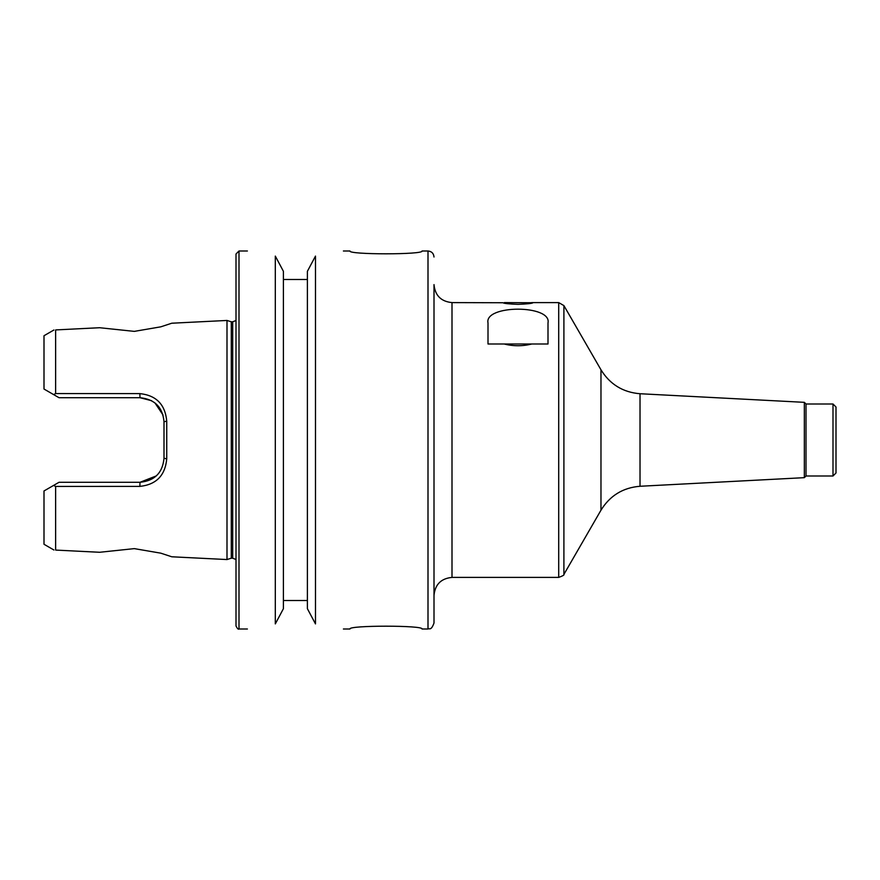 <?xml version="1.0" encoding="UTF-8"?>
<svg xmlns="http://www.w3.org/2000/svg" width="880" height="880" viewBox="0 0 880 880"><rect width="100%" height="100%" fill="white"/><g stroke="black" fill="none" stroke-linecap="round" stroke-linejoin="round"><path stroke-width="1.32" d="M504.328 302.599L533.005 302.742C532.202 303.457 527.208 303.996 518.001 304.348C508.794 303.996 503.8 303.457 502.997 302.742L452.001 302.599L452.001 577.401L558.712 577.401L558.712 302.599L563.904 305.602L563.904 574.398C564.531 574.915 562.793 575.916 558.712 577.401M518.001 344.003L531.795 344.003C522.599 346.313 513.403 346.313 504.196 344.003L518.001 344.003M531.674 302.599L558.712 302.599M504.196 344.003L488.004 344.003L488.004 322.971C484.033 304.579 551.958 304.579 547.998 322.971L547.998 344.003L531.795 344.003M452.001 302.599C441.067 301.532 435.072 295.537 434.005 284.603L434.005 622.996C431.013 631.257 429.363 628.001 427.999 629.002L427.999 250.998C431.64 251.361 433.642 253.352 434.005 257.004M804.342 402.336L804.342 477.664L806.003 476.003L806.003 403.997L804.342 402.336L640.024 393.734C622.963 392.348 609.95 384.362 600.974 369.798L563.904 305.602M806.003 403.997L832.997 403.997L832.997 476.003L806.003 476.003M832.997 403.997L836 407L836 473L832.997 476.003M226.996 320.452L226.996 559.548L231.286 558.195L231.286 321.805L226.996 320.452L171.798 323.213L160.787 326.832L134.299 331.375L99.616 327.723L55.627 329.923L99.616 327.723M99.616 552.277L55.627 550.077L99.616 552.277L134.299 548.625L160.787 553.168L171.798 556.787L226.996 559.548M55.627 550.077C53.35 549.967 53.35 549.967 55.627 550.077C53.35 549.967 53.35 549.967 55.627 550.077L55.627 486.431L139.854 486.387C156.277 484.649 165.231 475.453 166.738 458.777L166.738 421.223C165.253 404.547 156.288 395.34 139.854 393.613L55.627 393.569L53.636 394.603L59.004 397.705L139.997 397.705L151.646 400.719M156.299 475.904L139.997 482.295L59.004 482.295L53.636 485.397L55.627 486.431M53.636 485.397L44 490.963L44 544.269L53.922 550M55.627 329.923C53.35 330.033 53.35 330.033 55.627 329.923C53.35 330.033 53.35 330.033 55.627 329.923L55.627 393.569M53.922 330L44 335.731L44 389.037L53.636 394.603M154.957 402.941L163.031 414.986M139.854 393.613L139.997 397.705C154.671 399.19 162.668 407.187 163.999 421.696L166.738 421.223M163.999 421.696L163.999 458.304L166.738 458.777M163.999 458.304C162.657 472.802 154.66 480.799 139.997 482.295L139.854 486.387M427.999 250.998L422.004 250.998C424.215 254.749 347.787 254.749 349.998 250.998L343.398 250.998M343.398 629.002L349.998 629.002C347.787 625.251 424.215 625.251 422.004 629.002L427.999 629.002M275.308 256.091C238.744 249.821 238.744 249.821 275.308 256.091L275.308 623.909C238.744 630.179 238.744 630.179 275.308 623.909L283.404 608.696L283.404 271.304L275.308 256.091L283.404 271.304M283.404 600.512L307.395 600.512M307.395 608.696L315.491 623.909C352.055 630.179 352.055 630.179 315.491 623.909L307.395 608.696L307.395 271.304L315.491 256.091C352.055 249.821 352.055 249.821 315.491 256.091L315.491 623.909M307.395 279.488L283.404 279.488M231.286 321.805L232.705 321.805L232.705 558.195L236.005 559.515M236.005 320.485L232.705 321.805M247.401 250.998L238.997 250.998L236.005 254.001L236.005 625.999C237.369 628.65 238.37 629.651 238.997 629.002L247.401 629.002M600.974 369.798L600.974 510.202L563.904 574.398M640.024 393.734L640.024 486.266C622.963 487.652 609.95 495.638 600.974 510.202M238.997 250.998L238.997 629.002M452.001 577.401C441.067 578.468 435.072 584.463 434.005 595.397M804.342 477.664L640.024 486.266M231.286 558.195L232.705 558.195"/></g></svg>
